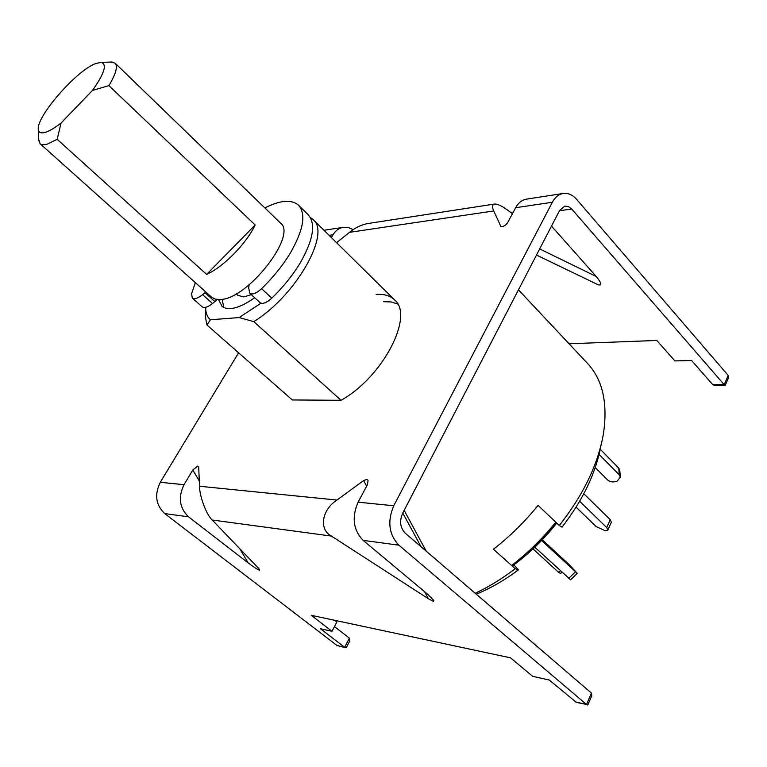 <?xml version="1.0" encoding="UTF-8"?>
<svg xmlns="http://www.w3.org/2000/svg" width="767" height="767" viewBox="0 0 767 767"><rect width="100%" height="100%" fill="white"/><g stroke="black" fill="none" stroke-linecap="round" stroke-linejoin="round"><path stroke-width="1.15" d="M310.29 217.454L313.089 219.554C331.229 233.12 295.928 295.861 253.762 321.613L341.037 400.297L292.285 399.952L206.937 324.987L205.345 316.713L205.46 313.511M254.663 297.711C245.517 304.269 237.569 307.883 230.8 308.564L225.565 308.209L222.142 306.57L218.528 299.571M476.269 594.176C490.525 588.318 504.6 580.197 518.502 569.814L514.59 565.682L513.037 565.145M518.454 289.84L587.608 363.529C602.737 379.77 608.001 403.317 603.37 434.17C597.982 464.514 583.294 494.955 559.306 525.5L562.019 527.169C583.054 499.892 596.045 472.654 600.983 445.454M475.204 593.255C488.752 586.918 502.088 578.74 515.213 568.711L518.502 569.814M515.213 568.711L493.44 549.23C509.825 536.507 524.695 521.886 538.041 505.386L559.306 525.5M253.762 321.613L239.122 317.567L210.417 319.781L206.937 324.987M210.417 319.781C207.33 317.164 205.748 313.204 205.661 307.922L205.661 307.327M260.962 303.205L239.122 317.567M264.845 207.915C280.367 200.12 291.604 199.228 298.555 205.23L308.161 214.693C316.062 223.676 313.377 239.822 300.089 263.139C292.601 275.478 283.176 287.146 271.825 298.142C266.609 302.812 262.707 304.326 260.109 302.697L249.879 293.339L248.652 288.047L249.122 284.845M298.555 205.23C306.33 214.079 303.483 230.186 290.041 253.532C282.457 265.9 272.975 277.616 261.576 288.68C256.331 293.387 252.439 294.94 249.879 293.339M217.214 299.494L212.536 303.521C207.761 307.212 204.31 308.315 202.162 306.838L192.258 298.056L191.606 293.636L195.355 282.639M205.815 291.987L204.971 292.706L214.904 301.594M212.536 303.521L202.593 294.653C197.809 298.382 194.358 299.513 192.258 298.056M202.593 294.653L204.971 292.706M533.007 548.894L558.481 572.249L560.524 573.438L562.038 572.22M534.8 547.197L570.6 579.814L577.263 573.313L569.076 564.579L542.279 539.719M541.56 540.476L577.263 573.313M556.305 522.672C543.324 538.885 528.76 553.151 512.615 565.461L511.627 565.5C527.897 552.969 542.624 538.53 555.797 522.183L538.041 505.386C524.695 521.886 509.825 536.507 493.44 549.23L511.627 565.5M513.334 565.241C529.489 553.304 543.947 539.239 556.717 523.056M599.104 454.371L619.285 474.869L620.35 477.103L617.138 481.158C613.389 482.472 610.216 482.079 607.627 479.979L595.24 467.534M600.254 449.261L618.748 468.11L619.803 470.353L620.35 477.103M579.67 501.254L606.716 527.591L607.838 530.074L605.192 530.745L596.084 526.517L576.094 507.169M583.831 493.756L610.264 519.681L611.366 522.183L607.838 530.074M110.669 62.05L115.069 63.134C117.984 66.374 115.922 73.862 108.904 85.626L92.471 90.429C104.628 73.124 107.428 63.776 100.88 62.405L95.76 63.536C76.556 70.267 35.637 117.246 38.35 129.642C38.772 132.796 41.255 133.65 45.799 132.192C49.874 130.802 54.975 127.734 61.092 122.988L57.151 139.287L47.516 144.043C44.035 145.136 41.571 145.03 40.105 143.745L38.705 139.441M115.069 63.134L280.549 223.101C297.567 235.038 247.952 298.881 220.685 299.485L215.489 299.188L211.634 297.203L40.105 143.745M251.288 294.633L243.858 296.934L237.914 295.41L236.198 293.847M223.811 307.586L222.162 299.283M255.171 224.98L206.63 274.413C223.657 266.743 246.236 243.772 255.171 224.98L108.904 85.626M206.63 274.413L57.151 139.287M92.471 90.429L61.092 122.988M363.596 480.583L366.655 479.452L368.074 480.305L367.489 484.619L358.093 502.174C351.593 517.303 353.271 530.026 363.127 540.361L427.497 594.099L433.854 600.523L433.384 601.338L428.437 598.787L331.43 536.085C318.775 529.556 321.603 509.95 336.943 500.055L363.596 480.583L366.664 486.173M238.585 352.791L160.284 482.309L184.032 484.696L192.785 470.008L197.685 466.106L198.711 467.352L199.525 486.249L336.943 500.055M199.525 486.249C199.458 496.163 206.486 514.935 212.21 520.007L258.939 568.692L259.572 570.217C257.482 569.517 253.695 567.091 248.23 562.968L188.548 516.824C179.468 508.042 177.963 497.332 184.032 484.696M160.284 482.309C154.292 494.61 155.778 505.041 164.723 513.602L337.02 645.507L345.514 647.751L344.661 647.319L349.378 638.154L334.46 626.601M587.359 704.998L586.525 704.509L591.434 693.1L591.769 695.755L587.944 704.652L576.362 702.39L549.325 680.051L532.605 676.302L510.573 657.837L311.239 615.297L332.006 631.318L320.443 628.729L344.661 647.319L337.02 645.507M575.077 701.805L586.525 704.509L398.878 545.174C388.888 534.532 387.182 521.397 393.749 505.76L552.345 202.267C554.963 197.416 558.414 194.511 562.69 193.562C567.762 192.699 572.422 194.645 576.659 199.401L728.18 375.408L728.286 378.275L725.179 385.494L724.192 384.67L728.18 375.408M527.054 199.046L525.941 199.219C521.685 200.158 518.243 202.987 515.635 207.704L507.898 222.171C505.875 225.316 503.545 226.792 500.918 226.572L493.747 210.954C492.04 207.148 492.203 204.866 494.236 204.089C497.15 203.773 501.388 205.642 506.968 209.688L512.461 213.657M336.569 242.698L349.503 232.334L493.747 210.954M329.129 235.354L333.012 234.779L331.354 237.559M341.037 400.297C382.896 377.239 414.554 315.496 394.526 299.811C390.096 295.583 383.96 293.809 376.118 294.48M397.69 304.048L391.17 301.939L383.481 301.68M591.434 693.1L405.11 533.046C400.173 527.734 399.319 521.196 402.57 513.42L559.574 210.522L564.819 206.122L568.414 206.534L571.712 209.017L724.192 384.67L712.802 384.737L715.285 385.58L725.141 385.533M334.728 620.311L336.866 621.979L332.006 631.318M368.649 223.408L367.153 223.638C360.797 225.038 354.91 227.933 349.503 232.334M539.661 248.93L596.208 276.465L551.502 226.083M596.208 276.465C601.635 283.071 602.287 285.842 598.174 284.787L536.488 255.047M569.056 343.769L656.792 340.462L674.883 360.912L691.633 360.538L712.802 384.737M333.012 234.779C335.515 230.714 338.803 228.24 342.868 227.368L348.151 227.435L353.251 229.601M345.514 647.751L346.511 647.233L349.704 641.03L349.378 638.154M271.825 298.142L261.576 288.68M560.399 570.715L558.481 572.249M568.721 578.356L575.403 571.837M619.285 474.869L618.748 468.11M606.716 527.591L610.264 519.681M428.437 598.787L424.487 591.587M421.045 546.737L402.771 513.027M248.23 562.968L239.678 548.626M199.295 480.928L192.785 470.008M212.21 520.007L331.43 536.085M164.723 513.602L188.548 516.824M363.127 540.361L398.878 545.174M358.093 502.174L393.749 505.76M515.635 207.704L552.345 202.267M500.333 225.958L501.973 226.754M559.459 210.743L571.712 209.017M313.089 219.554L394.526 299.811M205.661 307.922L205.345 316.713M38.35 129.642L38.753 140.802M100.88 62.405L112.04 62.002M426.27 551.224L404.151 510.362M525.941 199.219L562.69 193.562M367.153 223.638L494.236 204.089M323.971 230.282L342.868 227.368"/></g></svg>
